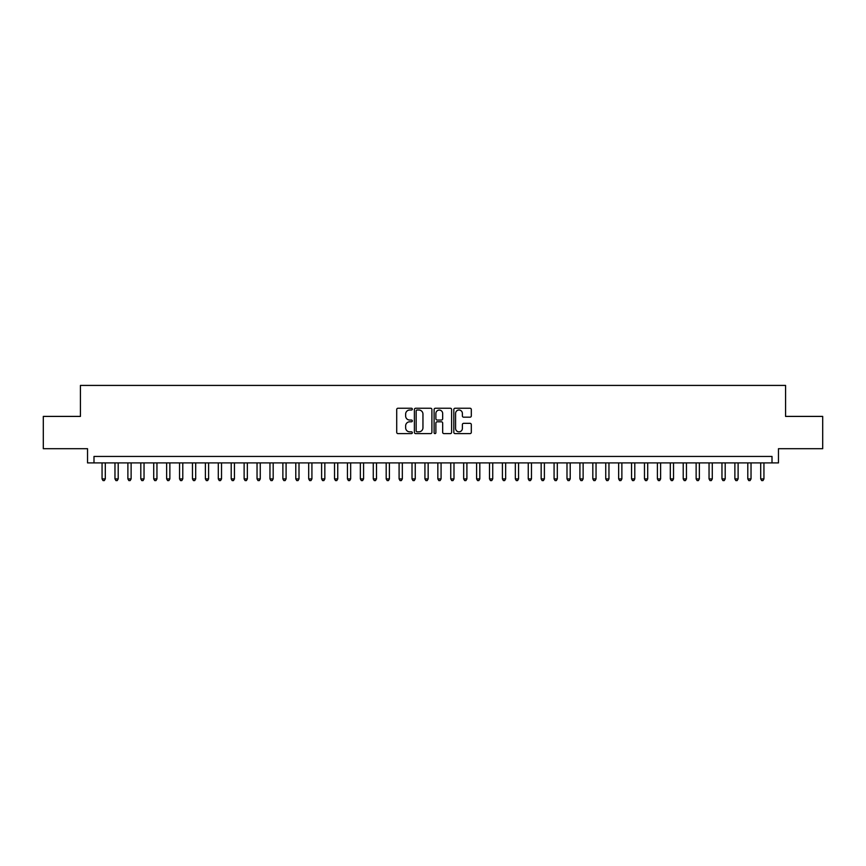 <?xml version="1.0" encoding="UTF-8"?>
<svg xmlns="http://www.w3.org/2000/svg" width="866" height="866" viewBox="0 0 866 866"><rect width="100%" height="100%" fill="white"/><g stroke="black" fill="none" stroke-linecap="round" stroke-linejoin="round"><path stroke-width="1.3" d="M412.335 409.131A0.888 0.888 0 0 0 411.447 408.243L397.981 408.243A1.267 1.267 0 0 0 396.715 409.521L396.715 432.329A1.267 1.267 0 0 0 397.981 433.606L411.447 433.606A0.888 0.888 0 0 0 412.335 432.719A0.888 0.888 0 0 0 411.447 431.831L409.705 431.831A4.059 4.059 0 0 1 405.645 427.772L405.645 425.866A4.059 4.059 0 0 1 409.705 421.807L411.447 421.807A0.888 0.888 0 0 0 412.335 420.93A0.888 0.888 0 0 0 411.447 420.042L409.705 420.042A4.059 4.059 0 0 1 405.645 415.983L405.645 414.078A4.059 4.059 0 0 1 409.705 410.019L411.447 410.019A0.888 0.888 0 0 0 412.335 409.131M470.043 417.185A1.267 1.267 0 0 0 471.31 415.918L471.31 409.521A1.267 1.267 0 0 0 470.043 408.243L455.094 408.243A1.267 1.267 0 0 0 453.816 409.521L453.816 432.329A1.267 1.267 0 0 0 455.094 433.606L470.043 433.606A1.267 1.267 0 0 0 471.31 432.329L471.31 424.6A1.267 1.267 0 0 0 470.043 423.333L463.646 423.333A1.267 1.267 0 0 0 462.379 424.6L462.379 428.432A3.388 3.388 0 0 1 458.991 431.831A3.388 3.388 0 0 1 455.592 428.432L455.592 413.418A3.388 3.388 0 0 1 458.991 410.019A3.388 3.388 0 0 1 462.379 413.418L462.379 415.918A1.267 1.267 0 0 0 463.646 417.185L470.043 417.185M772.007 462.899L778.469 462.899L778.469 448.696L822.7 448.696L822.7 416.405L785.57 416.405L785.57 385.413L80.43 385.413L80.43 416.405L43.3 416.405L43.3 448.696L87.531 448.696L87.531 462.899L772.007 462.899L772.007 456.436L93.993 456.436L93.993 462.899M431.896 409.521A1.267 1.267 0 0 0 430.619 408.243L415.669 408.243A1.267 1.267 0 0 0 414.392 409.521L414.392 432.329A1.267 1.267 0 0 0 415.669 433.606L430.619 433.606A1.267 1.267 0 0 0 431.896 432.329L431.896 409.521M435.382 408.243L450.331 408.243A1.267 1.267 0 0 1 451.608 409.521L451.608 432.329A1.267 1.267 0 0 1 450.331 433.606L443.933 433.606A1.267 1.267 0 0 1 442.667 432.329L442.667 423.084A1.267 1.267 0 0 0 441.4 421.807L437.157 421.807A1.267 1.267 0 0 0 435.879 423.084L435.879 432.719A0.888 0.888 0 0 1 434.992 433.606A0.888 0.888 0 0 1 434.104 432.719L434.104 409.521A1.267 1.267 0 0 1 435.382 408.243M417.055 410.019A0.888 0.888 0 0 0 416.167 410.906L416.167 430.943A0.888 0.888 0 0 0 417.055 431.831L418.895 431.831A4.059 4.059 0 0 0 422.954 427.772L422.954 414.078A4.059 4.059 0 0 0 418.895 410.019L417.055 410.019M442.667 413.483A3.388 3.388 0 0 0 439.279 410.083A3.388 3.388 0 0 0 435.879 413.483L435.879 418.765A1.267 1.267 0 0 0 437.157 420.042L441.4 420.042A1.267 1.267 0 0 0 442.667 418.765L442.667 413.483M102.058 462.899L102.058 478.909L105.295 478.909L105.295 462.899M105.295 478.909L104.321 480.587L103.032 480.587L102.058 478.909M114.972 462.899L114.972 478.909L118.209 478.909L118.209 462.899M118.209 478.909L117.235 480.587L115.947 480.587L114.972 478.909M127.887 462.899L127.887 478.909L131.123 478.909L131.123 462.899M131.123 478.909L130.149 480.587L128.861 480.587L127.887 478.909M140.801 462.899L140.801 478.909L144.037 478.909L144.037 462.899M144.037 478.909L143.063 480.587L141.775 480.587L140.801 478.909M153.715 462.899L153.715 478.909L156.952 478.909L156.952 462.899M156.952 478.909L155.977 480.587L154.689 480.587L153.715 478.909M166.64 462.899L166.64 478.909L169.866 478.909L169.866 462.899M169.866 478.909L168.892 480.587L167.603 480.587L166.64 478.909M179.554 462.899L179.554 478.909L182.78 478.909L182.78 462.899M182.78 478.909L181.806 480.587L180.518 480.587L179.554 478.909M192.469 462.899L192.469 478.909L195.694 478.909L195.694 462.899M195.694 478.909L194.72 480.587L193.432 480.587L192.469 478.909M205.383 462.899L205.383 478.909L208.609 478.909L208.609 462.899M208.609 478.909L207.634 480.587L206.346 480.587L205.383 478.909M218.297 462.899L218.297 478.909L221.523 478.909L221.523 462.899M221.523 478.909L220.549 480.587L219.26 480.587L218.297 478.909M231.211 462.899L231.211 478.909L234.437 478.909L234.437 462.899M234.437 478.909L233.474 480.587L232.175 480.587L231.211 478.909M244.125 462.899L244.125 478.909L247.351 478.909L247.351 462.899M247.351 478.909L246.388 480.587L245.089 480.587L244.125 478.909M257.04 462.899L257.04 478.909L260.265 478.909L260.265 462.899M260.265 478.909L259.302 480.587L258.003 480.587L257.04 478.909M269.954 462.899L269.954 478.909L273.18 478.909L273.18 462.899M273.18 478.909L272.216 480.587L270.917 480.587L269.954 478.909M282.868 462.899L282.868 478.909L286.094 478.909L286.094 462.899M286.094 478.909L285.13 480.587L283.832 480.587L282.868 478.909M295.782 462.899L295.782 478.909L299.008 478.909L299.008 462.899M299.008 478.909L298.045 480.587L296.746 480.587L295.782 478.909M308.697 462.899L308.697 478.909L311.922 478.909L311.922 462.899M311.922 478.909L310.959 480.587L309.66 480.587L308.697 478.909M321.611 462.899L321.611 478.909L324.837 478.909L324.837 462.899M324.837 478.909L323.873 480.587L322.585 480.587L321.611 478.909M334.525 462.899L334.525 478.909L337.751 478.909L337.751 462.899M337.751 478.909L336.787 480.587L335.499 480.587L334.525 478.909M347.439 462.899L347.439 478.909L350.665 478.909L350.665 462.899M350.665 478.909L349.702 480.587L348.413 480.587L347.439 478.909M360.353 462.899L360.353 478.909L363.579 478.909L363.579 462.899M363.579 478.909L362.616 480.587L361.328 480.587L360.353 478.909M373.268 462.899L373.268 478.909L376.494 478.909L376.494 462.899M376.494 478.909L375.53 480.587L374.242 480.587L373.268 478.909M386.182 462.899L386.182 478.909L389.408 478.909L389.408 462.899M389.408 478.909L388.444 480.587L387.156 480.587L386.182 478.909M399.096 462.899L399.096 478.909L402.333 478.909L402.333 462.899M402.333 478.909L401.359 480.587L400.07 480.587L399.096 478.909M412.01 462.899L412.01 478.909L415.247 478.909L415.247 462.899M415.247 478.909L414.273 480.587L412.985 480.587L412.01 478.909M424.925 462.899L424.925 478.909L428.161 478.909L428.161 462.899M428.161 478.909L427.187 480.587L425.899 480.587L424.925 478.909M437.839 462.899L437.839 478.909L441.075 478.909L441.075 462.899M441.075 478.909L440.101 480.587L438.813 480.587L437.839 478.909M450.753 462.899L450.753 478.909L453.99 478.909L453.99 462.899M453.99 478.909L453.015 480.587L451.727 480.587L450.753 478.909M463.667 462.899L463.667 478.909L466.904 478.909L466.904 462.899M466.904 478.909L465.93 480.587L464.641 480.587L463.667 478.909M476.592 462.899L476.592 478.909L479.818 478.909L479.818 462.899M479.818 478.909L478.844 480.587L477.556 480.587L476.592 478.909M489.507 462.899L489.507 478.909L492.732 478.909L492.732 462.899M492.732 478.909L491.758 480.587L490.47 480.587L489.507 478.909M502.421 462.899L502.421 478.909L505.647 478.909L505.647 462.899M505.647 478.909L504.672 480.587L503.384 480.587L502.421 478.909M515.335 462.899L515.335 478.909L518.561 478.909L518.561 462.899M518.561 478.909L517.587 480.587L516.298 480.587L515.335 478.909M528.249 462.899L528.249 478.909L531.475 478.909L531.475 462.899M531.475 478.909L530.501 480.587L529.213 480.587L528.249 478.909M541.163 462.899L541.163 478.909L544.389 478.909L544.389 462.899M544.389 478.909L543.415 480.587L542.127 480.587L541.163 478.909M554.078 462.899L554.078 478.909L557.303 478.909L557.303 462.899M557.303 478.909L556.34 480.587L555.041 480.587L554.078 478.909M566.992 462.899L566.992 478.909L570.218 478.909L570.218 462.899M570.218 478.909L569.254 480.587L567.955 480.587L566.992 478.909M579.906 462.899L579.906 478.909L583.132 478.909L583.132 462.899M583.132 478.909L582.168 480.587L580.87 480.587L579.906 478.909M592.82 462.899L592.82 478.909L596.046 478.909L596.046 462.899M596.046 478.909L595.083 480.587L593.784 480.587L592.82 478.909M605.735 462.899L605.735 478.909L608.96 478.909L608.96 462.899M608.96 478.909L607.997 480.587L606.698 480.587L605.735 478.909M618.649 462.899L618.649 478.909L621.875 478.909L621.875 462.899M621.875 478.909L620.911 480.587L619.612 480.587L618.649 478.909M631.563 462.899L631.563 478.909L634.789 478.909L634.789 462.899M634.789 478.909L633.825 480.587L632.526 480.587L631.563 478.909M644.477 462.899L644.477 478.909L647.703 478.909L647.703 462.899M647.703 478.909L646.74 480.587L645.451 480.587L644.477 478.909M657.391 462.899L657.391 478.909L660.617 478.909L660.617 462.899M660.617 478.909L659.654 480.587L658.366 480.587L657.391 478.909M670.306 462.899L670.306 478.909L673.532 478.909L673.532 462.899M673.532 478.909L672.568 480.587L671.28 480.587L670.306 478.909M683.22 462.899L683.22 478.909L686.446 478.909L686.446 462.899M686.446 478.909L685.482 480.587L684.194 480.587L683.22 478.909M696.134 462.899L696.134 478.909L699.36 478.909L699.36 462.899M699.36 478.909L698.397 480.587L697.108 480.587L696.134 478.909M709.048 462.899L709.048 478.909L712.285 478.909L712.285 462.899M712.285 478.909L711.311 480.587L710.023 480.587L709.048 478.909M721.963 462.899L721.963 478.909L725.199 478.909L725.199 462.899M725.199 478.909L724.225 480.587L722.937 480.587L721.963 478.909M734.877 462.899L734.877 478.909L738.113 478.909L738.113 462.899M738.113 478.909L737.139 480.587L735.851 480.587L734.877 478.909M747.791 462.899L747.791 478.909L751.028 478.909L751.028 462.899M751.028 478.909L750.053 480.587L748.765 480.587L747.791 478.909M760.705 462.899L760.705 478.909L763.942 478.909L763.942 462.899M763.942 478.909L762.968 480.587L761.679 480.587L760.705 478.909"/></g></svg>
